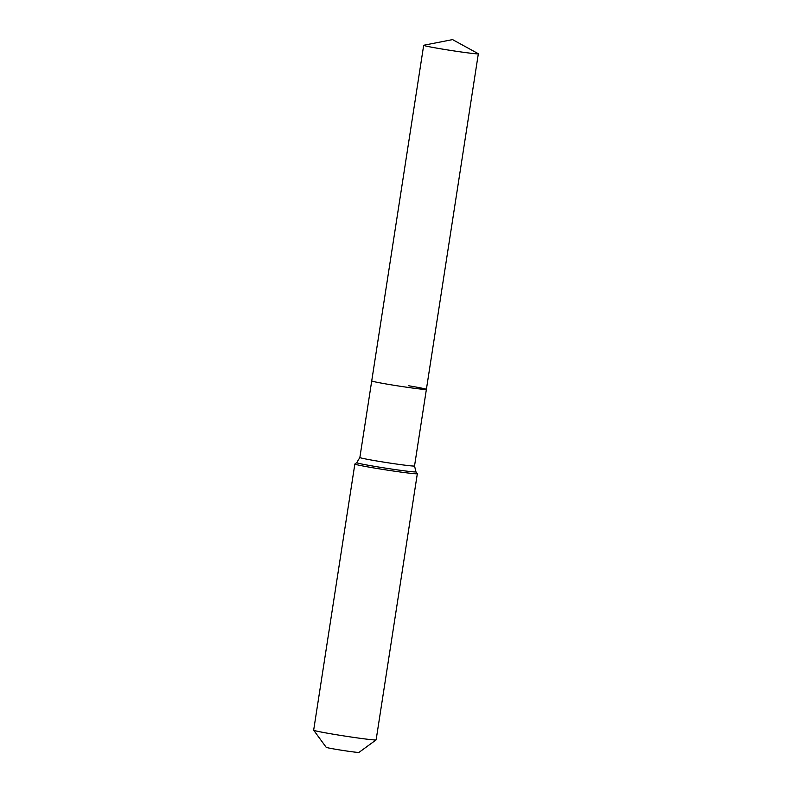 <?xml version="1.0" encoding="UTF-8"?>
<svg xmlns="http://www.w3.org/2000/svg" width="792" height="792" viewBox="0 0 792 792"><rect width="100%" height="100%" fill="white"/><g stroke="black" fill="none" stroke-linecap="round" stroke-linejoin="round"><path stroke-width="1.19" d="M423.809 45.243A27.661 0.921 8.8 0 0 423.68 45.312A27.661 0.921 8.8 0 0 441.352 48.916A27.661 0.921 8.8 0 0 478.338 53.777A27.661 0.921 8.8 0 0 478.239 53.678L452.549 39.6L423.809 45.243M359.865 457.499L356.747 462.637A29.967 0.99 8.8 0 0 375.883 466.577A29.967 0.99 8.8 0 0 414.058 471.893A29.967 0.99 8.8 0 0 415.958 471.804L414.533 465.963A27.661 0.921 8.8 0 1 412.771 466.013A27.661 0.921 8.8 0 1 377.546 461.112A27.661 0.921 8.8 0 1 359.865 457.499L371.725 380.922A27.661 0.921 8.8 0 0 389.397 384.526A27.661 0.921 8.8 0 0 426.383 389.387A27.661 0.921 8.8 0 0 408.712 385.773M356.747 462.637L354.885 464.003A31.611 1.049 8.8 0 0 354.856 464.033L313.662 730.184A31.611 1.049 8.8 0 0 313.672 730.214L326.205 747.321A16.592 0.554 8.8 0 0 336.808 749.47A16.592 0.554 8.8 0 0 358.984 752.4L376.111 739.886A31.611 1.049 8.8 0 0 376.131 739.847L417.334 473.705A31.611 1.049 8.8 0 0 417.325 473.666L415.958 471.804M313.672 730.214A31.611 1.049 8.8 0 0 333.858 734.303A31.611 1.049 8.8 0 0 376.111 739.886M423.68 45.312L371.725 380.922A27.661 0.921 8.8 0 0 389.397 384.526A27.661 0.921 8.8 0 0 426.383 389.387L478.338 53.777M354.856 464.033A31.611 1.049 8.8 0 0 375.062 468.151A31.611 1.049 8.8 0 0 417.334 473.705M414.533 465.963L426.383 389.387"/></g></svg>
